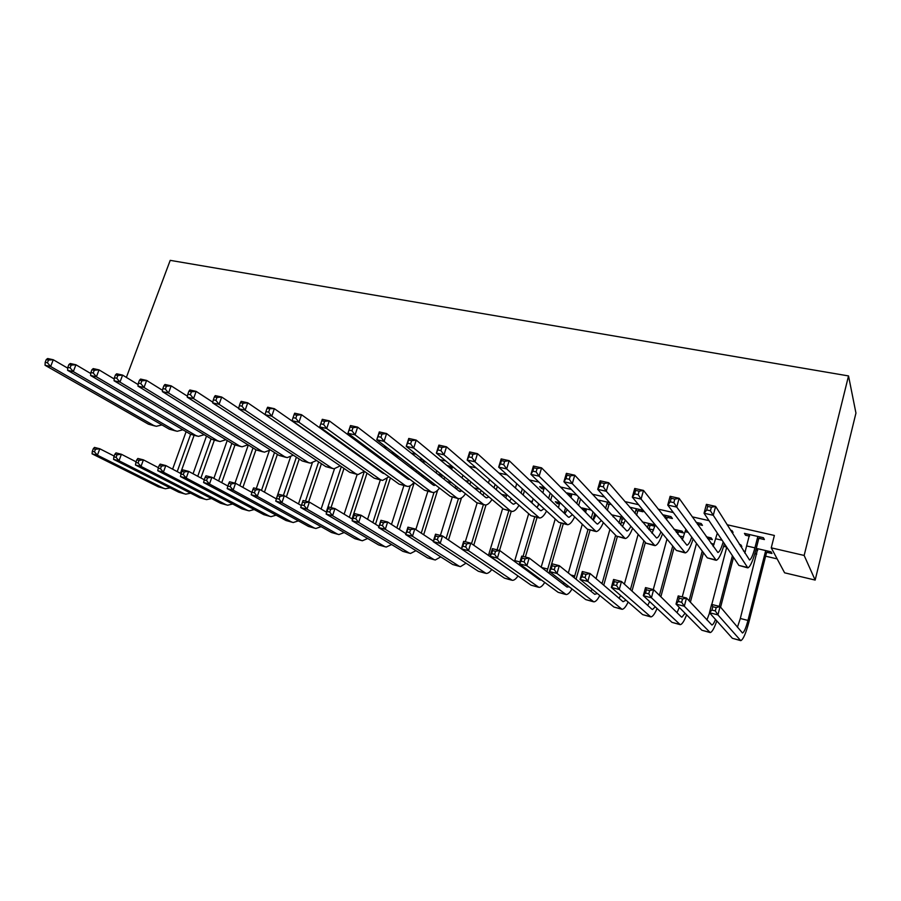 <?xml version="1.0" encoding="UTF-8"?>
<svg xmlns="http://www.w3.org/2000/svg" width="901" height="901" viewBox="0 0 901 901"><rect width="100%" height="100%" fill="white"/><g stroke="black" fill="none" stroke-linecap="round" stroke-linejoin="round"><path stroke-width="1.35" d="M370.108 463.61L370.852 463.778M394.694 469.365L397.251 469.962M420.666 475.435L424.191 476.269M447.144 481.641L451.671 482.699M474.14 487.959L479.726 489.266M501.677 494.401L506.531 495.539M529.777 500.979L532.288 501.564M594.086 516.036L595.415 516.341M621.318 522.411L624.213 523.087M649.08 528.91L653.585 529.968M679.185 535.96L683.566 536.985M710.99 543.404L714.155 544.148M723.627 546.355L726.634 547.065M743.494 551.007L745.386 551.457M754.847 553.664L756.75 554.115M765.636 556.187L777.158 558.89M727.084 524.742L774.376 535.453L771.245 547.842L784.602 572.811L815.157 580.075L855.95 413.086L848.528 375.931L170.21 260.355L126.377 377.406M385.988 462.393L384.986 462.157M366.617 447.178L363.97 446.581M423.47 460.152L418.728 459.071M425.959 462.145L422.974 461.458M531.95 497.645L529.979 495.832M513.469 480.683L515.597 482.643M586.292 510.293L583.713 509.696L581.956 507.905L591.27 510.067M576.865 495.156L567.213 492.948L569.117 494.886L571.673 495.471M654.914 526.15L653.574 524.54L642.267 521.916M654.881 526.252L650.477 525.227M638.257 510.698L642.976 511.779L641.399 509.876L629.675 507.207M707.612 538.528L712.342 539.631L711.148 537.908L706.316 536.782M697.532 524.258L702.442 525.373L701.147 523.515L696.124 522.366M767.021 552.347L771.943 553.496L771.031 551.817L756.266 548.382M757.752 550.196L755.916 549.768M759.25 538.37L764.375 539.541L763.384 537.717L744.44 533.392L745.532 535.228L749.553 536.151M708.997 520.643L692.216 516.836M673.351 512.568L658.147 509.121M638.55 504.673L624.855 501.575M604.56 496.969L592.295 494.187M571.347 489.446L560.467 486.979M538.888 482.091L529.326 479.918M507.162 474.895L498.872 473.014M476.133 467.867L469.061 466.256M445.792 460.985L439.879 459.645M416.104 454.262L411.306 453.169M387.058 447.673L383.342 446.828M358.632 441.231L355.94 440.623M330.802 434.924L329.09 434.541M303.558 428.752L302.792 428.583M731.657 532.063L733.087 532.39L731.939 530.543L730.497 530.216M740.464 546.175L741.85 546.49L740.791 544.79L739.406 544.474M667.596 517.411L672.405 518.514L670.975 516.622L662.528 514.696M678.768 531.815L683.408 532.896L682.08 531.162L673.948 529.27M609.65 502.634L597.543 499.875M611.362 504.549L609.493 504.121M624.528 519.19L622.715 518.773M613.513 516.622L612.894 516.487M622.94 517.422L611.261 514.708M544.812 487.835L539.665 486.664L541.692 488.612L544.035 489.153M559.577 504.076L557.201 503.524L555.32 501.722L560.298 502.871M449.374 467.495L452.268 468.16L449.869 466.177L446.975 465.513M470.266 483.296L470.739 481.776M394.751 453.597L391.057 452.752M339.08 440.893L337.391 440.51M340.792 442.661L340.195 442.526M360.805 456.548L359.161 456.165M771.245 547.842L804.154 555.444L848.528 375.931M815.157 580.075L804.154 555.444M745.915 533.73L745.532 535.228M569.522 493.478L569.117 494.886M584.085 508.401L583.713 509.696M542.098 487.216L541.692 488.612M557.573 502.24L557.201 503.524M340.173 441.67L339.947 442.346M749.542 534.552L744.789 553.09M757.595 537.401L754.914 547.864C752.932 555.253 751.13 559.296 749.519 560.005L715.619 506.396L713.265 515.304L747.841 567.878C750.274 566.819 752.977 560.737 755.95 549.633L758.608 539.226L757.595 537.401L758.237 536.545M760.275 537.007L758.608 539.226M710.416 510.788L713.265 515.304L704.053 513.232L706.407 504.346L715.619 506.396L711.362 507.218L707.668 506.396L706.722 509.966L710.416 510.788L711.362 507.218M706.722 509.966L704.053 513.232L738.899 565.411L747.278 567.743M706.407 504.346L707.668 506.396M767.956 551.097L766.402 553.169L765.467 551.491L747.954 620.44C745.904 628.11 744.08 632.299 742.469 632.986L720.079 606.564L717.928 614.887L740.757 640.645C743.179 639.586 745.927 633.302 748.99 621.78L766.402 553.169M765.467 551.491L766.087 550.669M757.718 548.72L740.318 618.48L737.423 627.287M715.315 610.912L717.928 614.887L709.447 612.703L711.61 604.413L720.079 606.564L716.182 607.578L712.792 606.711L711.925 610.045L715.315 610.912L716.182 607.578M711.925 610.045L709.447 612.703L732.367 638.291L740.307 640.521M711.61 604.413L712.792 606.711M717.32 533.099L713.198 546.524M723.199 541.906C721.273 548.45 719.505 551.986 717.883 552.516L679.117 498.309L676.73 507.094L716.227 560.309C718.739 559.453 721.464 553.912 724.393 543.697M673.847 502.623L676.73 507.094L667.742 505.078L670.13 496.316L679.117 498.309L674.804 499.098L671.2 498.298L670.243 501.823L673.847 502.623L674.804 499.098M670.243 501.823L667.742 505.078L707.33 557.865L715.597 560.163M670.13 496.316L671.2 498.298M685.898 529.292L682.282 539.913M698.534 522.918L697.487 524.303M691.754 537.097C689.986 542.177 688.364 544.88 686.9 545.184L643.494 490.426L641.084 499.098L685.256 552.899C687.688 552.313 690.312 547.65 693.128 538.933M638.167 494.66L641.084 499.098L632.311 497.127L634.721 488.477L643.494 490.426L639.136 491.18L635.622 490.403L634.653 493.872L638.167 494.66L639.136 491.18M634.653 493.872L632.311 497.127L676.414 550.466L684.569 552.741M634.721 488.477L635.622 490.403M720.609 607.184L733.515 557.359M732.412 555.714L719.28 606.362M726.735 547.2L711.801 604.458M715.495 619.449C714.088 623.008 712.882 624.855 711.88 625.001L686.483 598.016L684.309 606.238L710.179 632.57C712.049 632.175 714.256 628.29 716.802 620.913M709.583 612.849L706.913 619.978M681.663 602.296L684.309 606.238L676.02 604.098L678.205 595.91L686.483 598.016L682.541 598.996L679.219 598.151L678.34 601.44L681.663 602.296L682.541 598.996M678.34 601.44L676.02 604.098L701.856 630.238L709.673 632.434M678.205 595.91L679.219 598.151M708.535 537.3L707.578 538.573M690.38 602.206L703.467 552.718M702.228 551.063L689.062 600.787M696.496 543.416L682.248 596.935M685.064 613.254L681.911 617.174L681.336 616.926L653.63 589.659L651.423 597.768L680.21 624.663C682.046 624.416 684.186 621.127 686.607 614.82M679.298 607.42L677.023 612.68M648.765 593.86L651.423 597.768L643.314 595.685L645.521 587.598L653.63 589.659L649.644 590.606L646.4 589.783L645.51 593.027L648.765 593.86L649.644 590.606M645.51 593.027L643.314 595.685L671.966 622.354L679.658 624.517M645.521 587.598L646.4 589.783M668.587 516.082L666.965 518.233L665.501 516.352L665.073 517.94M665.501 516.352L666.132 515.518M666.537 519.821L666.965 518.233M660.985 531.804C659.374 535.757 657.899 537.829 656.559 538.01L608.716 482.722L606.283 491.282L654.926 545.646C657.302 545.229 659.836 541.253 662.562 533.707M655.275 524.9L652.02 533.302M603.343 486.878L606.283 491.282L597.712 489.356L600.145 480.83L608.716 482.722L604.312 483.454L600.877 482.688L599.897 486.112L603.343 486.878L604.312 483.454M599.897 486.112L597.712 489.356L646.13 543.224L654.182 545.465M600.145 480.83L600.877 482.688M639.248 509.392L637.638 511.52L636.027 509.617L634.98 513.401M636.027 509.617L636.658 508.795M636.59 515.282L637.638 511.52M630.858 526.24C629.394 529.292 628.053 530.88 626.826 530.971L574.748 475.199L572.304 483.646L625.204 538.528C627.535 538.246 630.013 534.811 632.648 528.223M625.317 520.068L622.366 526.736M569.331 479.287L572.304 483.646L563.925 481.765L566.38 473.352L574.748 475.199L570.31 475.908L566.954 475.165L565.974 478.544L569.331 479.287L570.31 475.908M565.974 478.544L563.925 481.765L616.464 536.129L624.404 538.336M566.38 473.352L566.954 475.165M679.681 530.599L678.171 532.604L676.82 530.869L676.403 532.401M660.861 596.777L674.106 547.673M677.755 534.135L678.171 532.604M672.732 546.017L659.408 595.347M676.82 530.869L677.417 530.07M666.988 539.068L653.281 589.569M655.264 606.801L652.527 609.493L651.907 609.234L621.487 581.483L619.269 589.491L650.826 616.903C652.651 616.757 654.734 613.953 657.066 608.49M649.655 601.586L647.74 605.427M616.577 585.616L619.269 589.491L611.34 587.452L613.558 579.467L621.487 581.483L617.467 582.406L614.291 581.596L613.401 584.805L616.577 585.616L617.467 582.406M613.401 584.805L611.34 587.452L642.661 614.617L650.229 616.746M613.558 579.467L614.291 581.596M651.378 524.033L649.88 526.015L648.405 524.269L647.402 527.907M631.995 591.067L645.375 542.391M648.878 529.642L649.88 526.015M643.877 540.713L630.407 589.626M648.405 524.269L649.002 523.47M638.145 534.338L624.382 584.118M626.037 600.201L623.053 601.699L590.042 573.486L587.801 581.404L622.028 609.301C623.841 609.234 625.868 606.801 628.132 602.026M620.62 595.505L619.032 598.264M585.087 577.552L587.801 581.404L580.041 579.399L582.294 571.516L590.042 573.486L585.988 574.376L582.879 573.577L581.978 576.753L585.087 577.552L585.988 574.376M581.978 576.753L580.041 579.399L613.93 607.037L621.386 609.132M582.294 571.516L582.879 573.577M599.908 500.415L599.762 502.274M610.168 503.22L608.873 504.932L607.15 503.017L605.573 508.558M607.15 503.017L607.758 502.206M607.319 510.45L608.873 504.932M601.35 520.496L597.678 524.078L596.665 523.627L541.58 467.856L539.102 476.19L596.079 531.556C598.377 531.376 600.798 528.38 603.366 522.58M595.989 514.944L593.308 520.226M536.106 471.876L539.102 476.19L530.926 474.354L533.403 466.054L541.58 467.856L537.097 468.531L533.82 467.799L532.829 471.144L536.106 471.876L537.097 468.531M532.829 471.144L530.926 474.354L587.384 529.18L595.223 531.353M533.403 466.054L533.82 467.799M623.368 517.906L622.129 519.55L620.53 517.782L619.032 523.121M603.738 585.188L617.32 536.692M620.643 524.866L622.129 519.55M615.62 535.262L602.026 583.724M620.53 517.782L621.116 516.994M613.536 515.237L613.401 517.028M609.921 529.371L596.057 578.622M597.363 593.534L594.761 594.311L559.273 565.659L557.021 573.475L593.793 601.857C595.584 601.834 597.588 599.717 599.784 595.505M592.148 589.277L590.887 591.18M554.284 569.657L557.021 573.475L549.419 571.527L551.682 563.722L559.273 565.659L555.185 566.515L552.144 565.738L551.232 568.869L554.284 569.657L555.185 566.515M548.912 573.16L549.441 571.538L585.763 599.604L593.106 601.677M549.419 571.527L551.232 568.869M563.305 523.718L551.705 563.733L552.144 565.738M571.73 493.985L571.043 497.679M578.679 497.037L576.809 503.524M578.679 505.416L580.537 498.963M572.428 514.651L569.117 517.32L568.047 516.847L509.166 460.681L506.666 468.914L567.529 524.731C569.792 524.619 572.169 521.983 574.68 516.836M567.236 509.617L564.837 513.795M503.648 464.623L506.666 468.914L498.681 467.123L501.17 458.913L509.166 460.681L504.65 461.335L501.452 460.614L500.449 463.914L503.648 464.623L504.65 461.335M500.449 463.914L498.681 467.123L558.89 522.355L566.628 524.517M501.17 458.913L501.452 460.614M576.054 579.208L590.065 530.126M592.982 519.888L594.761 513.671M593.038 511.892L591.259 518.143M587.981 529.608L574.219 577.721M586.314 508.919L585.661 512.478M582.294 524.236L568.328 572.968M569.207 586.81L567.011 587.058L529.157 557.989L526.882 565.727L566.087 594.547C567.878 594.57 569.849 592.712 571.989 588.961M564.217 582.958L563.283 584.197M524.123 561.92L526.882 565.727L519.449 563.812L521.724 556.108L529.157 557.989L525.035 558.834L522.062 558.068L521.15 561.165L524.123 561.92L525.035 558.834M521.15 561.165L519.449 563.812L558.136 592.317L565.366 594.356M521.724 556.108L522.062 558.068M544.103 487.678L542.931 492.903M550.207 493.072L548.653 498.354M550.646 500.258L552.189 494.998M544.069 508.761L541.118 510.698L539.981 510.214L477.485 453.665L474.973 461.796L539.541 518.03C541.771 517.974 544.114 515.642 546.569 511.047M539.057 504.166L536.917 507.443M471.933 457.55L474.973 461.796L467.168 460.039L469.669 451.942L477.485 453.665L472.935 454.295L469.804 453.597L468.802 456.852L471.933 457.55L472.935 454.295M468.802 456.852L467.168 460.039L530.948 515.676L538.584 517.805M469.669 451.942L469.804 453.597M516.712 483.668L515.417 487.993M522.355 488.838L521.082 493.117M523.188 495.021L524.461 490.763M516.239 502.848L513.66 504.2L512.466 503.704L446.513 446.817L443.99 454.836L510.349 510.754L512.095 511.464C514.302 511.453 516.611 509.38 519.01 505.258M511.419 498.647L509.549 501.193M440.927 450.624L443.99 454.836L436.354 453.124L438.877 445.117L446.513 446.817L441.94 447.414L438.877 446.727L437.863 449.937L440.927 450.624L441.94 447.414M437.863 449.937L436.354 453.124L503.558 509.121L511.092 511.227M438.877 445.117L438.877 446.727M489.513 479.535L488.466 483.004M495.1 484.411L494.063 487.835M496.282 489.75L497.318 486.337M488.928 496.935L486.731 497.836L485.481 497.329L416.228 440.105L413.694 448.034L483.353 504.29L485.188 505.022C487.362 505.056 489.637 503.209 491.991 499.492M484.31 493.084L482.699 495.032M410.608 443.855L413.694 448.034L406.227 446.355L408.761 438.449L416.228 440.105L411.633 440.679L408.637 440.015L407.612 443.191L410.608 443.855L411.633 440.679M407.612 443.191L406.227 446.355L476.685 502.702L484.141 504.774M408.761 438.449L408.637 440.015M462.889 475.244L462.044 477.969M468.419 479.839L467.563 482.519M462.123 491.045L459.003 491.068L386.608 433.55L384.063 441.377L456.875 497.96L458.778 498.704C460.94 498.76 463.17 497.115 465.49 493.748M457.719 487.531L456.356 488.961M380.965 437.244L384.063 441.377L376.753 439.744L379.31 431.928L386.608 433.55L381.99 434.102L379.062 433.449L378.037 436.591L380.965 437.244L381.99 434.102M378.037 436.591L376.753 439.744L450.331 496.395L457.685 498.444M469.894 484.445L470.311 483.173M379.31 431.928L379.062 433.449M436.816 470.818L436.152 472.912M442.267 475.176L441.558 477.203M449.07 465.986L448.484 466.763M444.013 479.152L444.689 477.113M435.78 485.188L433.043 484.918L357.629 427.13L355.073 434.879L430.892 491.743L432.874 492.509C435.014 492.588 437.21 491.101 439.497 488.049M431.613 481.979L430.52 482.992L430.96 481.483M351.964 430.768L355.073 434.879L347.921 433.268L350.489 425.554L357.629 427.13L352.989 427.66L350.117 427.029L349.092 430.126L351.964 430.768L352.989 427.66M349.092 430.126L347.921 433.268L424.472 490.212L431.748 492.239M350.489 425.554L350.117 427.029M411.25 466.301L410.755 467.856M420.001 460.073L420.474 459.465M423.785 460.4L422.513 462.067M416.622 470.435L416.059 471.91M409.876 479.355L407.556 478.893L329.282 420.857L326.703 428.504L405.405 485.65L407.455 486.416C409.561 486.529 411.746 485.188 413.987 482.407M405.979 476.449L405.157 477.125M323.583 424.427L326.703 428.504L319.709 426.939L322.288 419.314L329.282 420.857L324.608 421.364L321.803 420.744L320.779 423.808L323.583 424.427L324.608 421.364M320.779 423.808L319.709 426.939L399.098 484.141L406.283 486.146M418.616 473.87L419.156 472.383M322.288 419.314L321.803 420.744M386.191 461.74L385.842 462.799M398.028 456.12L395.1 454.555L394.762 455.591M397.364 457.584L397.701 456.559M391.451 465.637L391.023 466.639M384.389 473.532L382.542 472.98L301.52 414.708L298.941 422.265L380.38 479.659L382.508 480.447L388.95 476.82M294.098 414.595L294.672 413.199L301.52 414.708L296.834 415.203L294.098 414.595L293.062 417.613L295.798 418.233L296.834 415.203M295.798 418.233L298.941 422.265L292.093 420.733L374.197 478.183L381.292 480.165M393.692 468.621L394.086 467.608M292.093 420.733L293.062 417.613M370.435 450.004L370.074 451.108M372.766 453.102L373.127 452.009M366.73 460.805L366.448 461.402M359.206 467.687L274.354 408.694L271.764 416.172L355.827 473.791L358.012 474.59L364.376 471.302M361.616 457.134L361.391 457.764M266.966 408.57L267.653 407.218L274.354 408.694L266.966 408.57L265.93 411.554L268.611 412.162L269.658 409.167M268.611 412.162L271.764 416.172L265.063 414.663L349.757 472.338L356.762 474.286M369.23 463.407L369.489 462.799M265.063 414.663L265.93 411.554M340.938 442.222L340.713 442.898M346.063 445.927L345.849 446.592M348.631 448.585L348.845 447.932M240.398 402.668L239.362 405.63L241.986 406.216L243.033 403.254L240.398 402.668L241.175 401.35L247.741 402.803L245.151 410.192L331.714 468.024L333.967 468.835L340.251 465.862M265.074 414.606L247.741 402.803L243.033 403.254M241.986 406.216L245.151 410.192L238.585 408.716L325.757 466.594L332.683 468.531M238.585 408.716L239.362 405.63M214.382 396.89L213.334 399.819L215.913 400.393L216.961 397.465L214.382 396.89L215.26 395.618L221.691 397.037L219.089 404.335L308.041 462.359L310.349 463.182L316.555 460.49M238.675 408.333L221.691 397.037L216.961 397.465M215.913 400.393L219.089 404.335L212.647 402.893L302.195 460.952L309.043 462.866M212.647 402.893L213.334 399.819M188.895 391.237L187.847 394.131L190.37 394.694L191.417 391.8L188.895 391.237L189.863 389.987L196.159 391.383L193.546 398.602L284.795 456.796L287.16 457.629L293.287 455.185M212.805 402.195L196.159 391.383L191.417 391.8M190.37 394.694L193.546 398.602L187.25 397.195L279.051 455.422L285.82 457.314M187.25 397.195L187.847 394.131M163.926 385.696L162.867 388.556L165.345 389.108L166.392 386.247L163.926 385.696L164.973 384.479L171.145 385.853L168.532 392.994L261.954 451.333L264.387 452.178L270.424 449.948M187.442 396.203L171.145 385.853L166.392 386.247M165.345 389.108L168.532 392.994L162.36 391.597L256.312 449.982L263.002 451.851M162.36 391.597L162.867 388.556M139.452 380.256L138.394 383.083L140.826 383.635L141.874 380.796L139.452 380.256L140.579 379.084L146.626 380.425L144.014 387.486L239.52 445.961L241.997 446.828L247.966 444.801M162.563 390.347L146.626 380.425L141.874 380.796M140.826 383.635L144.014 387.486L137.954 386.124L233.978 444.644L240.601 446.491M137.954 386.124L138.394 383.083M115.452 374.94L114.404 377.733L116.781 378.262L117.84 375.469L115.452 374.94L116.668 373.791L122.604 375.098L119.979 382.092L217.479 440.69L220.013 441.569L225.903 439.722M138.18 384.626L122.604 375.098L117.84 375.469M116.781 378.262L119.979 382.092L114.044 380.751L212.028 439.395L218.583 441.22M114.044 380.751L114.404 377.733M565.524 507.95L564.049 513.041M561.109 523.188L546.941 571.651M559.611 502.713L558.507 507.747M555.219 518.999L541.163 567.213M541.524 580.075L539.8 579.951L499.661 550.488L497.375 558.124L538.922 587.373C540.701 587.441 542.639 585.796 544.733 582.44M536.816 576.606L536.196 577.304M494.604 554.363L497.375 558.124L490.099 556.255L492.385 548.641L499.661 550.488L495.516 551.299L492.599 550.556L491.687 553.608L494.604 554.363L495.516 551.299M491.687 553.608L490.099 556.255L531.038 585.166L538.156 587.17M492.385 548.641L492.599 550.556M525.362 557.032L537.041 517.433M538.607 503.749L537.886 506.171M534.732 516.881L523.053 556.435M533.122 498.726L531.894 502.893M528.684 513.705L514.539 561.413M520.553 564.623L520.204 565.569M514.212 573.295L470.784 543.145L468.486 550.691L512.264 580.334C514.032 580.435 515.946 578.971 518.007 575.964M465.693 546.952L468.486 550.691L461.357 548.855L463.666 541.332L470.784 543.145L466.617 543.934L463.756 543.202L462.832 546.22L465.693 546.952L466.617 543.934M462.832 546.22L461.357 548.855L504.447 578.149L511.464 580.131M522.298 567.101L522.625 566.155M463.666 541.332L463.756 543.202M499.514 550.455L511.25 511.284M508.828 510.687L497.093 549.835M506.812 494.626L505.799 497.96M502.668 508.378L488.41 555.579M437.379 539.699L438.314 536.703L435.51 535.994L434.586 538.978L437.379 539.699L440.195 543.416L433.212 541.614L435.521 534.18L442.504 535.949L440.195 543.416L486.101 573.43C487.858 573.554 489.75 572.248 491.777 569.533M461.38 548.788L442.504 535.949L438.314 536.703M434.586 538.978L433.212 541.614L478.352 571.268L485.267 573.216M435.521 534.18L435.51 535.994M473.757 545.24L485.999 504.965M483.409 504.594L471.516 543.652M481.021 490.347L480.222 492.982M477.147 503.017L465.31 541.749M409.64 532.592L410.574 529.63L407.838 528.932L406.903 531.883L409.64 532.592L412.467 536.275L405.63 534.518L407.95 527.164L414.798 528.898L412.467 536.275L459.105 566.188L460.434 566.661L466.031 563.181M433.358 541.118L414.798 528.898L410.574 529.63M406.903 531.883L405.63 534.518L452.741 564.51L459.555 566.425M407.95 527.164L407.838 528.932M448.473 540.014L461.47 497.926M458.44 498.658L446.141 538.426M455.748 485.954L455.118 487.982M452.279 497.149L440.398 535.419M382.463 525.632L383.409 522.704L380.718 522.017L379.783 524.934L382.463 525.632L385.301 529.292L378.6 527.558L380.943 520.294L387.644 521.994L385.301 529.292L433.843 559.521L435.228 560.005L440.769 556.886M405.9 533.651L387.644 521.994L383.409 522.704M379.783 524.934L378.6 527.558L427.603 557.877L434.316 559.769M380.943 520.294L380.718 522.017M423.684 534.755L437.638 490.212M434.034 492.408L421.251 533.155M427.862 491.304L415.811 529.574M355.827 518.807L356.773 515.913L354.138 515.237L353.203 518.131L355.827 518.807L358.688 522.434L352.111 520.744L354.453 513.559L361.031 515.226L358.688 522.434L409.054 552.977L410.484 553.473L415.958 550.68M378.983 526.375L361.031 515.226L356.773 515.913M353.203 518.131L352.111 520.744L402.927 551.367L409.538 553.225M354.453 513.559L354.138 515.237M399.357 529.473L414.257 482.609M410.237 485.752L396.834 527.862M403.896 485.571L391.473 524.438M329.721 512.117L330.667 509.256L328.088 508.592L327.142 511.453L329.721 512.117L332.582 515.721L326.139 514.066L328.505 506.948L334.947 508.592L332.582 515.721L384.704 546.558L386.191 547.065L391.608 544.542M352.595 519.28L334.947 508.592L330.667 509.256M327.142 511.453L326.139 514.066L378.69 544.97L385.211 546.806M328.505 506.948L328.088 508.592M375.48 524.202L390.403 477.879M387.025 478.724L372.868 522.58M380.335 479.929L367.585 519.291M304.121 505.551L305.079 502.724L302.545 502.082L301.598 504.909L304.121 505.551L307.004 509.133L300.686 507.511L303.051 500.472L309.358 502.082L307.004 509.133L360.794 540.251L362.326 540.769L367.687 538.494M326.714 512.342L309.358 502.082L305.079 502.724M301.598 504.909L300.686 507.511L354.881 538.685L361.324 540.499M303.051 500.472L302.545 502.082M352.043 518.942L367 473.138M369.996 463.959L370.198 463.317M364.387 471.313L349.351 517.309M357.168 474.433L344.137 514.156M277.497 495.685L276.539 498.49L279.028 499.12L279.974 496.327L277.497 495.685L278.082 494.12L284.277 495.696L281.912 502.679L337.312 534.045L338.877 534.586L344.182 532.536M301.339 505.574L284.277 495.696L279.974 496.327M279.028 499.12L281.912 502.679L275.717 501.091L331.5 532.514L337.852 534.304M275.717 501.091L276.539 498.49M331.039 507.601L344.002 468.419M341.321 466.583L326.252 512.072M334.462 468.858L321.116 509.031M252.922 489.423L251.965 492.183L254.409 492.813L255.355 490.043L252.922 489.423L253.598 487.891L259.679 489.446L257.303 496.35L314.235 527.963L315.846 528.504L321.094 526.657M276.404 498.929L259.679 489.446L255.355 490.043M254.409 492.813L257.303 496.35L251.221 494.784L308.525 526.454L314.787 528.223M251.221 494.784L251.965 492.183M308.626 501.891L321.409 463.711M318.65 461.875L305.495 501.091M312.264 463.035L298.501 503.929M228.82 483.274L227.863 486.011L230.251 486.619L231.208 483.882L228.82 483.274L229.575 481.787L235.544 483.296L233.156 490.133L291.564 521.983L293.219 522.535L298.411 520.868M251.908 492.408L235.544 483.296L231.208 483.882M230.251 486.619L233.156 490.133L227.187 488.601L285.955 520.496L292.138 522.242M227.187 488.601L227.863 486.011L211.859 477.282L209.471 484.04L269.286 516.104L270.976 516.667L276.123 515.158M286.372 496.913L299.222 459.026M296.384 457.19L283.376 495.471M290.539 457.01L276.28 498.861M205.169 477.248L206.002 475.784L211.859 477.282L207.512 477.845L205.169 477.248L204.212 479.951L206.554 480.548L207.512 477.845M206.554 480.548L209.471 484.04L203.615 482.531L263.779 514.651L269.872 516.374M203.615 482.531L204.212 479.951M264.444 492.149L277.407 454.386M274.501 452.539L261.47 490.459M269.298 450.793L256.267 488.579M181.968 471.324L181 474.005L183.308 474.59L184.266 471.91L181.968 471.324L182.869 469.905L188.613 471.369L186.214 478.059L247.392 510.326L249.115 510.89L254.206 509.538M204.268 479.782L188.613 471.369L184.266 471.91M183.308 474.59L186.214 478.059L180.47 476.573L241.975 508.896L247.989 510.597M180.47 476.573L181 474.005M242.91 487.407L255.974 449.768M253.001 447.921L239.857 485.707M248.293 445.004L234.981 483.161M159.184 465.513L158.216 468.171L160.479 468.745L161.437 466.087L159.184 465.513L160.164 464.128L165.795 465.558L163.396 472.18L225.869 504.639L227.626 505.224L232.661 503.997M181.124 473.678L165.795 465.558L161.437 466.087M160.479 468.745L163.396 472.18L157.765 470.727L220.542 503.242L226.478 504.92M157.765 470.727L158.216 468.171M91.936 369.714L90.888 372.485L93.22 373.003L94.267 370.232L91.936 369.714L93.22 368.599L99.042 369.883L96.418 376.798L195.821 435.51L198.4 436.388L204.223 434.71M114.247 379.017L99.042 369.883L94.267 370.232M93.22 373.003L96.418 376.798L90.596 375.492L190.46 434.237L196.936 436.039M90.596 375.492L90.888 372.485M221.736 482.677L234.924 445.117M231.861 443.348L218.616 480.976M227.221 440.521L213.864 478.375M136.817 459.814L135.86 462.438L138.078 463.001L139.036 460.377L136.817 459.814L137.864 458.451L143.405 459.859L140.995 466.414L204.707 499.064L206.509 499.65L211.476 498.546M158.396 467.687L143.405 459.859L139.036 460.377M138.078 463.001L140.995 466.414L135.465 464.995L199.47 497.679L205.327 499.334M135.465 464.995L135.86 462.438M68.87 364.601L67.823 367.326L70.109 367.845L71.156 365.108L68.87 364.601L70.233 363.508L75.932 364.77L73.308 371.606L174.535 430.419L177.159 431.309L182.903 429.777M90.787 373.543L75.932 364.77L71.156 365.108M70.109 367.845L73.308 371.606L67.609 370.322L169.264 429.158L175.672 430.948M67.609 370.322L67.823 367.326M200.923 477.98L214.325 440.229M211.071 438.81L197.747 476.28M206.498 436.084L193.062 473.757M114.866 454.205L113.898 456.807L116.071 457.37L117.04 454.768L114.866 454.205L115.97 452.888L121.41 454.273L119 460.76L183.894 493.568L185.73 494.165L190.652 493.174M136.085 461.819L121.41 454.273L117.04 454.768M116.071 457.37L119 460.76L113.571 459.364L178.747 492.205L184.525 493.849M113.571 459.364L113.898 456.807M46.255 359.578L45.196 362.281L47.438 362.788L48.496 360.073L46.255 359.578L47.674 358.519L53.272 359.758L50.647 366.516L153.609 425.418L156.278 426.308L161.943 424.923M67.755 368.171L53.272 359.758L48.496 360.073M47.438 362.788L50.647 366.516L45.05 365.265L148.428 424.18L154.769 425.948M45.05 365.265L45.196 362.281M180.459 473.329L194.087 435.363M190.629 434.327L177.215 471.606M186.124 431.68L172.609 469.162M93.299 448.709L92.33 451.277L94.47 451.829L95.438 449.261L93.299 448.709L94.47 447.414L99.808 448.777L97.409 455.196L163.43 488.173L165.3 488.77L170.165 487.88M114.168 456.075L99.808 448.777L95.438 449.261M94.47 451.829L97.409 455.196L92.06 453.822L158.362 486.833L164.072 488.455M92.06 453.822L92.33 451.277M754.914 547.864L747.019 546.029M746.895 567.326L738.899 565.411M747.954 620.44L740.318 618.48M740.081 640.329L732.367 638.291M722.084 540.24L715.822 538.787M715.157 559.735L707.33 557.865M688.218 532.378L685.256 531.691M684.084 552.302L676.414 550.466M709.425 632.232L701.856 630.238M679.377 624.314L671.966 622.354M653.642 545.026L646.13 543.224M623.819 537.886L616.464 536.129M649.925 616.543L642.661 614.617M621.059 608.918L613.93 607.037M594.604 530.903L587.384 529.18M602.228 583.048L600.798 582.677M592.757 601.451L585.763 599.604M565.963 524.055L558.89 522.355M574.748 575.987L570.829 574.984M564.995 594.131L558.136 592.317M537.886 517.332L530.948 515.676M510.349 510.754L503.558 509.121M494.21 487.34L493.219 487.103M483.353 504.29L476.685 502.702M467.979 481.247L465.254 480.616M456.875 497.96L450.331 496.395M442.233 475.266L437.841 474.253M430.892 491.743L424.472 490.212M414.55 468.835L410.969 468.013M405.405 485.65L399.098 484.141M387.216 462.495L386.033 462.224M380.38 479.659L374.197 478.183M355.827 473.791L349.757 472.338M331.714 468.024L325.757 466.594M308.041 462.359L302.195 460.952M284.795 456.796L279.051 455.422M261.954 451.333L256.312 449.982M239.52 445.961L233.978 444.644M217.479 440.69L212.028 439.395M547.785 569.072L541.478 567.45M537.762 586.945L531.038 585.166M520.001 561.942L514.786 560.602M511.047 579.895L504.447 578.149M490.651 554.408L488.939 553.969M484.828 572.98L478.352 571.268M459.105 566.188L452.741 564.51M433.843 559.521L427.603 557.877M409.054 552.977L402.927 551.367M384.704 546.558L378.69 544.97M360.794 540.251L354.881 538.685M337.312 534.045L331.5 532.514M314.235 527.963L308.525 526.454M291.564 521.983L285.955 520.496M269.286 516.104L263.779 514.651M247.392 510.326L241.975 508.896M225.869 504.639L220.542 503.242M195.821 435.51L190.46 434.237M204.707 499.064L199.47 497.679M174.535 430.419L169.264 429.158M183.894 493.568L178.747 492.205M153.609 425.418L148.428 424.18M163.43 488.173L158.362 486.833M597.678 524.078L597.104 523.943M569.117 517.32L568.508 517.174M541.118 510.698L540.476 510.552M513.66 504.2L512.984 504.042M486.731 497.836L486.022 497.667M460.31 491.586L459.578 491.405M434.395 485.448L433.629 485.267M408.964 479.433L408.176 479.242M383.995 473.532L383.184 473.329"/></g></svg>
